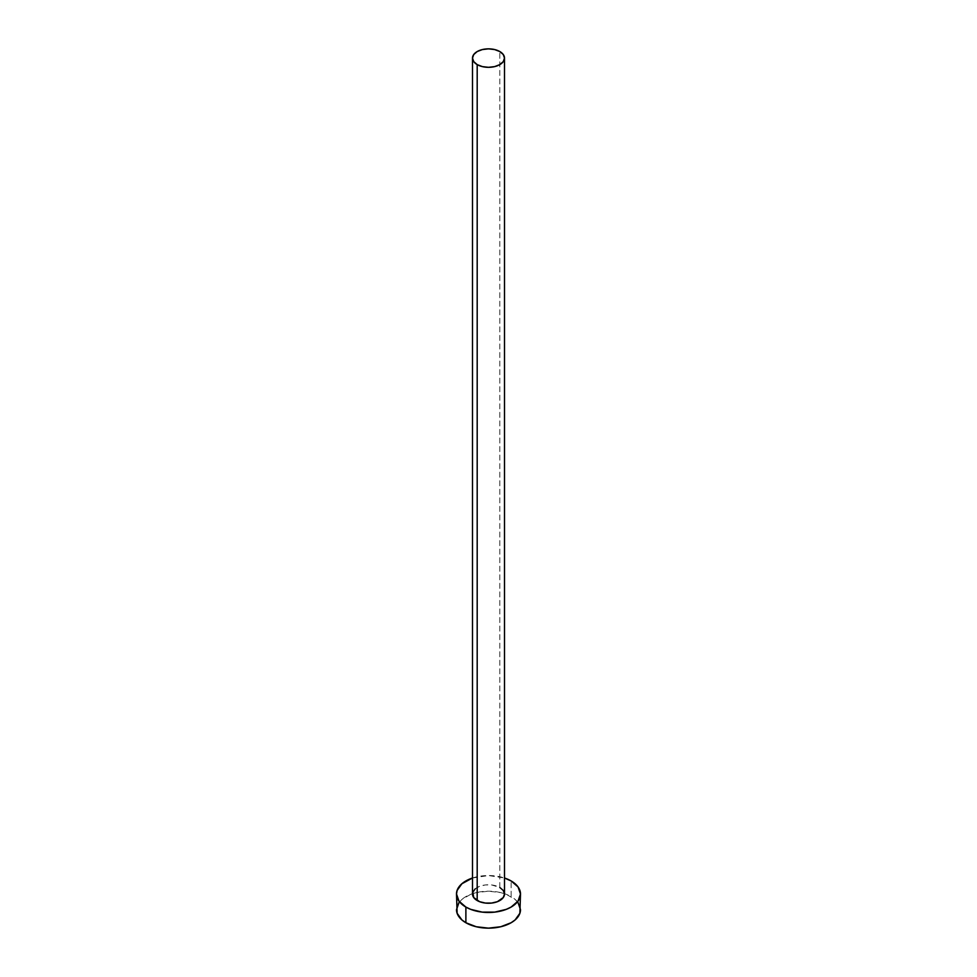 <?xml version="1.0" encoding="UTF-8"?>
<svg xmlns="http://www.w3.org/2000/svg" width="977" height="977" viewBox="0 0 977 977"><rect width="100%" height="100%" fill="white"/><g stroke="black" fill="none" stroke-linecap="round" stroke-linejoin="round"><path stroke-width="0.73" stroke-dasharray="4.88 3.66" d="M504.498 894.004A15.998 9.233 0 0 0 499.809 887.47L499.809 51.549L499.809 887.47A15.998 9.233 0 0 0 482.382 885.467A15.998 9.233 0 0 0 472.502 894.004M520.497 909.685A31.997 18.465 0 0 0 511.118 896.617L511.118 880.949L511.118 896.617A31.997 18.465 0 0 0 476.251 892.612A31.997 18.465 0 0 0 456.503 909.685M472.502 878.005A31.997 18.465 180 0 1 504.498 878.005L488.5 875.539L472.502 878.005M475.201 888.875L479.609 886.322L485.374 884.942L491.626 884.942L499.809 887.47M518.054 902.614L515.099 899.414L506.269 894.321L500.749 892.612L488.5 891.207L476.251 892.612L470.731 894.321L461.901 899.414L458.946 902.614"/><path stroke-width="1.47" d="M472.502 58.083L473.723 61.624L477.191 64.616L482.382 66.619L488.5 67.315L494.618 66.619L499.809 64.616L503.277 61.624L504.498 58.083L503.277 54.553L499.809 51.549L494.618 49.558L488.5 48.85L482.382 49.558L477.191 51.549L473.723 54.553L472.502 58.083L472.502 894.004A15.998 9.233 0 0 0 477.191 900.538L477.191 64.616A15.998 9.233 180 0 1 472.502 58.083A15.998 9.233 180 0 1 482.382 49.558A15.998 9.233 180 0 1 499.809 51.549A15.998 9.233 180 0 1 504.498 58.083A15.998 9.233 180 0 1 494.618 66.619A15.998 9.233 180 0 1 477.191 64.616L477.191 900.538A15.998 9.233 0 0 0 494.618 902.54A15.998 9.233 0 0 0 504.498 894.004L503.277 897.545L497.391 901.686L491.626 903.066L485.374 903.066L479.609 901.686L473.723 897.545L472.807 892.209L475.201 888.875M458.946 902.614L456.503 909.685A31.997 18.465 0 0 0 465.882 922.74L465.882 907.071L470.731 909.367L482.259 912.127L494.741 912.127L506.269 909.367L511.118 907.071L518.054 901.075L520.497 894.004L518.054 886.933L511.118 880.949L504.498 878.005A31.997 18.465 180 0 1 511.118 880.949A31.997 18.465 180 0 1 520.497 894.004A31.997 18.465 180 0 1 500.749 911.065A31.997 18.465 180 0 1 465.882 907.071L465.882 922.74A31.997 18.465 0 0 0 500.749 926.746A31.997 18.465 0 0 0 520.497 909.685L518.054 902.614M465.882 907.071A31.997 18.465 180 0 1 456.503 894.004A31.997 18.465 180 0 1 472.502 878.005L461.901 883.745L457.126 890.401L456.503 894.004L458.946 901.075L465.882 907.071M499.809 887.47L503.277 890.474L504.498 894.004L504.498 58.083M456.503 894.004L457.126 913.287L461.901 919.943L465.882 922.74L476.251 926.746L488.5 928.15L500.749 926.746L511.118 922.74L515.099 919.943L519.874 913.287L520.497 894.004"/></g></svg>

